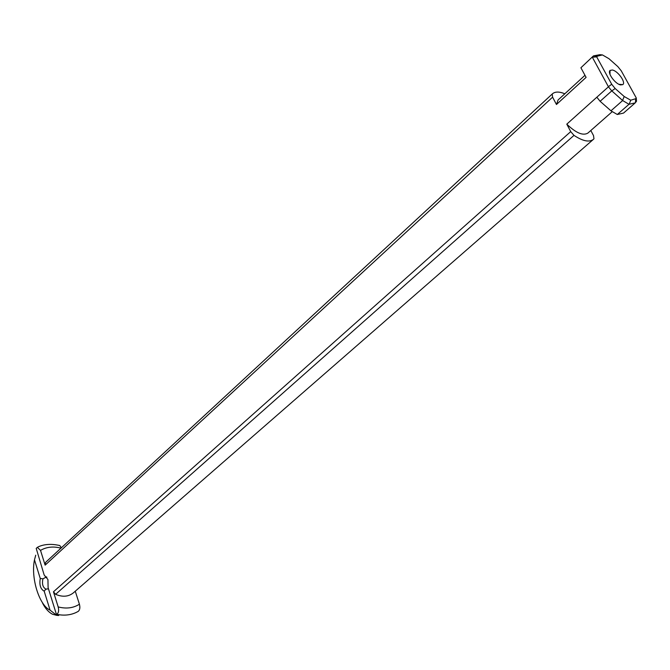 <?xml version="1.0" encoding="UTF-8"?>
<svg xmlns="http://www.w3.org/2000/svg" width="670" height="670" viewBox="0 0 670 670"><rect width="100%" height="100%" fill="white"/><g stroke="black" fill="none" stroke-linecap="round" stroke-linejoin="round"><path stroke-width="1" d="M58.734 545.28L59.756 545.539L61.397 547.767M635.244 102.87L623.544 113.079L617.305 114.503L628.988 104.294L635.244 102.87L636.5 101.27L635.487 102.158M590.814 130.516L593.503 135.566L593.972 138.782L593.352 139.41C589.215 142.492 582.766 141.144 573.989 135.373L570.723 131.621L53.458 591.794L58.181 606.928C59.077 610.596 58.6 613.058 56.741 614.315L58.7 615.495L56.715 615.345L50.074 610.152L44.187 591.174L45.895 589.131C42.796 587.389 41.816 583.955 42.947 578.813L46.515 576.945M75.266 591.225L79.412 604.214C80.283 607.64 79.864 610.052 78.155 611.442L76.012 612.539C70.233 615.202 63.809 615.797 56.741 614.315M620.629 84.914C615.303 84.085 607.062 72.762 610.06 70.417L612.422 70.007C617.882 70.928 626.14 82.51 622.807 84.613L620.629 84.914M56.431 614.407L48.106 587.657L47.939 579.558L44.145 574.935L45.384 576.602L46.9 577.222M48.458 588.788L46.155 589.148M42.947 578.813L40.259 578.495C39.187 584.86 40.493 589.089 44.187 591.174M40.259 578.495L34.48 559.844L35.736 555.179M45.133 565.153L552.599 97.158L552.214 94.026L45.61 562.365L45.133 565.153L40.518 550.38L37.344 547.356L36.214 548.395L44.145 574.935M50.074 610.152C39.095 605.236 30.669 577.59 34.488 559.844M617.832 66.598L621.224 70.769L636.274 97.962L635.637 98.724L630.73 100.215L624.206 96.513L615.16 88.524L611.702 84.252L596.702 56.866L597.406 56.146L602.464 54.932L608.955 58.7L617.832 66.598M636.5 101.27L636.274 97.962M602.464 54.932L599.952 54.68L593.469 55.886L580.898 67.762L586.099 77.377L556.46 104.503L552.599 97.158M556.46 104.503L558.11 99.947L584.977 75.3M552.214 94.026L552.423 93.825C555.129 91.505 559.266 91.489 564.827 93.783M570.723 131.621L566.795 124.151L596.828 97.225L600.119 101.296L611.76 90.902L608.444 86.807L596.828 97.225M596.702 56.866L592.322 57.201L608.444 86.807M593.352 139.41L73.424 592.824C68.516 596.752 62.578 597.255 55.61 594.332L53.458 591.794M55.61 594.332L573.989 135.373M612.313 111.614L587.875 133.095C582.967 135.968 575.94 132.987 566.795 124.151M611.702 84.252L608.419 86.681M611.76 90.902L615.16 88.524M600.119 101.296L610.956 110.826L617.305 114.503M611.878 90.953L622.648 100.534L610.956 110.826M45.61 562.365L552.423 93.825M628.988 104.294L622.648 100.534M624.206 96.513L622.581 100.408M629.172 104.252L630.73 100.215M42.444 602.891C45.217 608.427 48.567 612.212 52.52 614.248L56.715 615.345M580.898 67.762L593.243 56.087M40.518 550.38C46.523 546.896 53.34 546.159 60.978 548.16M79.412 604.214C73.357 608.092 66.28 608.996 58.181 606.928M618.946 84.303L622.807 84.613M609.951 74.295L610.06 70.417M45.895 589.131L48.123 588.871M597.406 56.146L593.469 55.886M37.344 547.356C40.049 545.816 47.553 542.725 59.756 545.539M635.637 98.724L635.47 102.669"/></g></svg>
